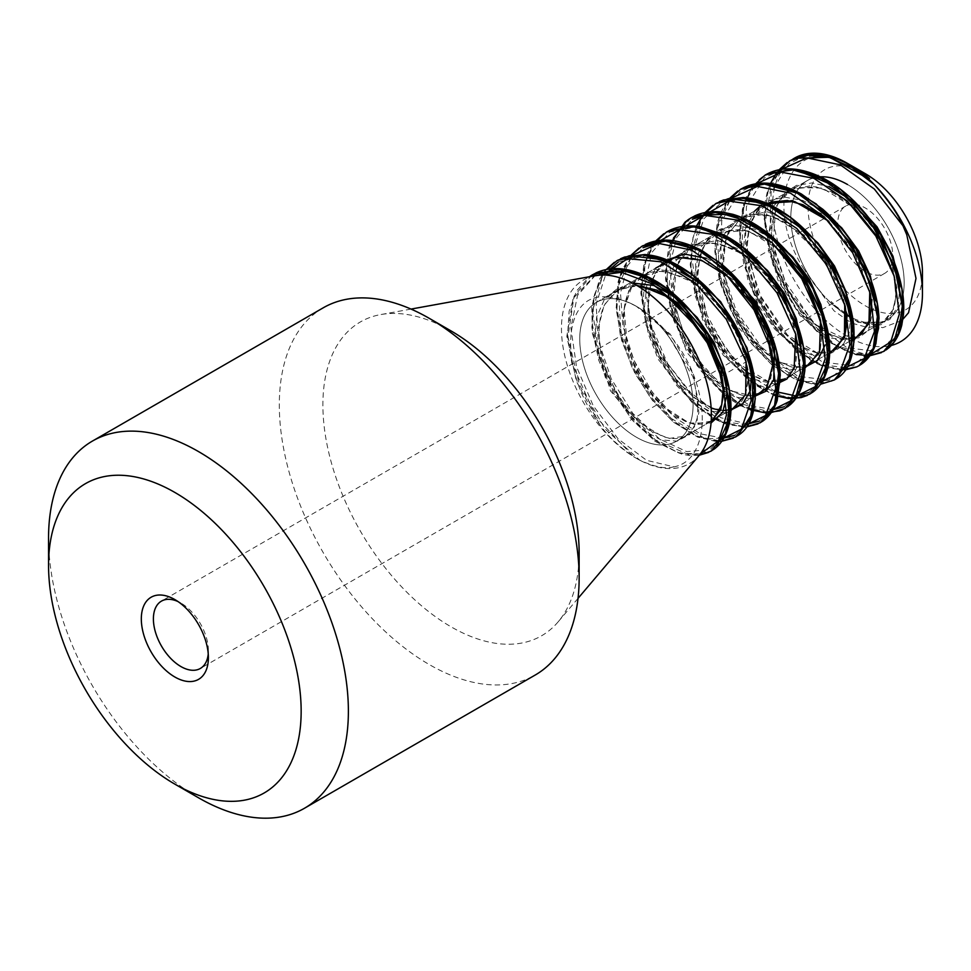 <?xml version="1.0" encoding="UTF-8"?>
<svg xmlns="http://www.w3.org/2000/svg" width="971" height="971" viewBox="0 0 971 971"><rect width="100%" height="100%" fill="white"/><g stroke="black" fill="none" stroke-linecap="round" stroke-linejoin="round"><path stroke-width="0.73" stroke-dasharray="4.86 3.64" d="M792.36 159.475A106.009 61.197 -120 0 0 791.292 274.769A106.009 61.197 -120 0 0 891.026 345.53M829.61 301.69L825.047 297.065A80.156 46.28 60 0 0 887.567 319.35L676.508 441.21A80.156 46.28 60 0 1 596.352 394.93A80.156 46.28 60 0 1 596.352 302.382A80.156 46.28 60 0 1 636.43 306.351A80.156 46.28 60 0 1 688.791 376.979A80.156 46.28 60 0 1 676.508 441.21A80.156 46.28 60 0 1 596.352 394.93A80.156 46.28 60 0 1 596.352 302.382A80.156 46.28 60 0 1 636.43 306.351A80.156 46.28 60 0 1 688.791 376.979A80.156 46.28 60 0 1 676.508 441.21L887.567 319.35A80.156 46.28 60 0 0 899.85 255.13A80.156 46.28 60 0 0 847.489 184.502A80.156 46.28 60 0 1 899.85 255.13A80.156 46.28 60 0 1 887.567 319.35A80.156 46.28 60 0 1 807.423 273.082A80.156 46.28 60 0 1 807.423 180.533A80.156 46.28 60 0 1 818.407 176.977A80.156 46.28 60 0 0 807.423 180.533A80.156 46.28 60 0 0 825.047 297.065L814.05 283.92L804.206 269.392L833.931 310.744L851.47 323.064L868.135 327.615L882.154 324.423L891.876 313.961L895.893 296.98L893.975 275.546M595.272 275.691A106.009 61.197 -120 0 0 583.425 402.395A106.009 61.197 -120 0 0 699.084 455.484M208.243 653.896A38.876 22.442 -120 0 0 208.389 650.667L208.389 657.646M208.389 650.667A38.876 22.442 -120 0 0 180.897 603.052A38.876 22.442 -120 0 0 178.021 601.571M837.755 223.816A38.876 22.442 -120 0 0 854.723 262.947A38.876 22.442 -120 0 0 884.69 273.361A38.876 22.442 -120 0 0 892.737 255.567A38.876 22.442 -120 0 0 875.769 216.436A38.876 22.442 -120 0 0 845.802 206.022A38.876 22.442 -120 0 0 837.755 223.816M48.55 538.104A212.006 122.407 -120 0 0 198.46 797.761M323.222 307.819A212.006 122.407 -120 0 0 323.222 552.633A212.006 122.407 -120 0 0 535.227 675.027M865.246 173.639A80.896 46.705 -120 0 0 808.042 206.665A80.896 46.705 -120 0 0 865.246 305.744A80.896 46.705 -120 0 0 922.45 272.717M451.017 330.905A181.201 104.613 -120 0 0 380.668 314.58A181.201 104.613 -120 0 0 360.411 531.149A181.201 104.613 -120 0 0 558.094 621.901A181.201 104.613 -120 0 0 579.141 552.815M591.909 275.109L574.104 296.167L567.938 336.791L579.469 384.953L605.491 429.437L639.816 460.218C655.109 467.112 666.373 469.296 673.607 466.76L646.601 460.339L618.163 438.916L593.33 405.927L576.531 366.759L570.863 327.797L577.539 295.427L595.733 274.914L622.642 269.562M789.362 161.113L771.799 181.626L765.342 222.043L776.606 270.169L802.434 314.81L836.225 345.603L869.47 355.495L884.241 351.126M765.779 174.707L763.036 176.419L751.445 188.216L743.81 204.76L741.893 248.127L757.271 296.434L785.83 338.478L820.313 364.489L852.053 368.555L858.74 365.849M740.958 189.054L732.037 195.96L716.938 228.877L719.547 274.526L738.785 322.299L769.615 361.103L804.231 381.955L834.623 379.795M716.04 203.437L701.984 216.812L691.218 253.819L698.283 301.059L721.052 347.582L753.642 382.574L787.833 397.964L810.36 393.777M690.867 217.977L672.952 238.89L666.64 279.417L678.037 327.555L703.963 372.124L737.778 402.771L770.986 412.469L785.381 408.196M666.907 231.79L664.091 233.562L652.561 245.445L644.999 262.073L643.215 305.513L658.726 353.82L687.371 395.755L721.878 421.62L753.557 425.492L759.856 422.931M642.778 245.748L633.128 253.152L618.163 286.202L620.918 331.924L640.277 379.673L671.167 418.355L705.783 439.038L735.46 437.035M617.544 260.301L603.1 274.053L592.468 311.169L599.69 358.457L622.569 404.931L655.207 439.79L689.374 454.986L711.44 450.896M607.312 297.053C561.104 291.531 558.653 370.315 599.556 424.206C606.814 435.069 618.09 445.847 633.395 456.528L596 417.081L571.858 363.166L567.537 335.857L569.14 311.145L576.568 290.924L589.385 276.759M699.387 455.12L677.94 452.583L654.515 439.717L631.854 417.833L612.543 389.286L598.852 357.061L592.431 324.654L594.106 295.487L603.853 272.681M605.139 270.994L606.317 269.562M721.72 441.125L720.688 441.186M718.297 441.222L696.85 436.052L674.19 421.463L652.767 398.899L634.864 370.57L622.472 339.28L616.961 308.159L619 280.279L628.553 258.432M629.839 256.732L631.016 255.3M746.383 426.888L745.34 426.949M742.985 426.985L721.526 421.802L698.865 407.213L677.442 384.65L659.552 356.321L647.159 325.042L641.637 293.922L643.688 266.042L653.228 244.194M771.083 412.626L770.027 412.699M767.673 412.736L744.272 406.643L719.717 389.602L697.081 363.542L679.263 331.475L668.57 297.187L666.409 264.67L673.255 237.737L688.427 219.531M795.783 398.365L794.739 398.438M792.348 398.474L770.901 393.304L748.24 378.739L726.818 356.163L708.927 327.834L696.51 296.543L691 265.423L693.051 237.555L702.579 215.683M832.013 381.166L811.149 383.751L786.789 374.442L762.101 354.281L740.327 325.649L724.317 291.98L716.197 257.339L717.168 225.891L727.279 201.434M841.711 369.987L820.252 364.805L797.592 350.215L776.169 327.652L758.278 299.323L745.886 268.045L740.351 236.912L742.414 209.044L751.955 187.197M869.81 355.629L868.754 355.702M856.264 354.439L835.303 345.433L814.196 328.562L779.385 277.633L769.02 248.03L764.881 219.058L767.466 193.29L776.618 172.947M607.336 297.041L632.291 282.986M711.051 423.028L689.107 423.004L664.115 407.019L641.588 378.387L627.132 343.297L624.074 308.717L633.408 282.221L653.823 269.234L680.889 272.05M729.816 410.575L713.175 408.56L694.787 397.843L662.331 356.915L652.378 330.868L648.288 305.003L651.056 282.403L660.438 265.386M663.132 262.68L665.839 260.471M706.257 258.25L723.383 267.511M754.503 396.399L730.022 390.621L704.388 369.089L683.875 335.832L673.486 298.801L676.508 266.151L692.105 244.935L717.666 240.42L747.342 252.606M801.184 342.629L799.934 360.811L793.61 374.187L782.626 381.202L768.34 381.554L735.945 362.171L708.672 322.105L697.773 275.788L700.03 255.264L707.568 239.242L719.96 229.205L735.921 225.636L754.042 228.938L772.88 239.109M825.92 328.599L825.144 344.923M803.879 367.754L779.507 362.304L753.642 340.323L733.056 307.152L722.922 269.792L725.907 237.082L742.111 216.302L767.733 211.848L797.677 224.981M850.79 315.223L849.14 332.883L842.488 345.919L831.625 353.007L817.424 353.068L784.993 333.441L758.169 293.606L746.978 247.484L749.369 227.238L756.834 211.12L768.814 200.681L784.592 197.149L802.689 200.39L821.466 209.93M875.284 300.148L868.535 330.274L858.837 337.811L845.899 339.316L815.616 324.69L788.076 289.941L772.892 246.488L775.744 207.418L783.998 193.617L796.39 185.388L811.78 182.961L828.931 186.517M899.886 285.523L898.272 305.768L889.946 319.374L876.279 325.091L859.129 322.178C851.13 318.961 841.299 312.14 829.61 301.726L858.133 322.311L882.955 322.117C882.991 323.125 879.022 323.986 871.023 324.69L860.391 322.372C850.948 319.022 841.214 312.067 831.176 301.496M901.828 320.491L882.748 327.676L859.129 322.178M673.692 466.893C714.122 459.817 711.877 378.217 665.256 330.419C658.035 322.032 648.385 313.985 636.296 306.278L670.257 334.17L693.488 374.539L698.902 412.784L694.326 426.973L685.575 436.1L668.667 438.504L648.519 429.898L628.468 411.534L611.669 385.803L601.013 356.66L598.282 328.307L604.132 304.93L617.92 289.928L636.685 285.389M711.197 421.086L693.877 424.278L673.825 416.183L653.641 397.722L636.575 372.051L625.761 342.787L622.981 314.252L628.771 290.73L642.656 275.643L662.623 271.2L685.89 277.888L709.146 294.565L729.075 318.537L742.876 346.016L748.677 372.718L745.789 394.275L734.962 407.468C726.284 410.612 719.997 411.158 716.1 409.094C708.126 406.983 699.521 401.958 690.284 393.995C674.894 380.256 663.193 362.171 655.182 339.729C650.716 326.826 648.458 314.592 648.385 303.013C649.842 274.332 659.2 266.77 667.465 261.333L687.395 256.951L710.626 263.663L733.809 280.291L753.702 304.202L767.491 331.609L773.329 358.214L770.561 379.855L759.844 393.109L743.033 395.78L722.825 387.405L702.713 368.98L685.902 343.249L675.051 314.119L672.32 285.632L678.183 262.182L691.995 247.168L711.901 242.689L735.108 249.304L758.266 265.872L778.269 289.722L792.057 317.08L797.919 343.746L795.407 365.509L784.641 378.654L767.794 381.579L747.682 373.265L727.437 354.743L710.469 329.108L699.848 299.821L696.996 271.2L702.87 247.836L716.889 232.943L742.33 229.01L771.739 242.374M729.84 409.628L726.696 410.284M723.613 410.527L720.433 410.393M711.16 408.221L677.43 382.61L653.082 337.605L647.875 313.196L648.652 290.948L655.437 273.082L667.465 261.333M822.607 328.368L820.119 350.883L809.183 364.611L792.324 367.293L772.163 358.845L751.967 340.396L735.181 314.677L724.378 285.389L721.671 256.987L727.728 233.586L741.468 218.463L755.851 214.275L772.552 216.242L807.289 236.948L834.987 273.919L847.282 314.155M833.64 350.495L816.793 353.019L796.718 344.511L776.679 326.159L759.892 300.561L749.175 271.479L746.371 243.187L752.003 219.652L766.471 204.286M821.114 213.899L856.143 253.091L871.922 299.736M790.746 190.146C787.748 190.668 783.281 195.632 777.358 205.075L772.588 221.339C771.108 231.911 771.909 243.697 774.992 256.684C782.869 285.559 796.778 308.475 816.732 325.431C824.318 331.499 831.431 335.493 838.07 337.423C843.095 339.789 849.928 339.365 858.546 336.124L841.711 338.806L821.563 330.371L801.403 311.97L784.556 286.275L773.802 257.06L771.047 228.622L776.897 205.197L790.746 190.146L810.724 185.692L834.004 192.452L857.344 209.068L877.189 233.137L891.002 260.75L896.84 287.355L893.769 308.827L882.955 322.117M636.296 306.278C624.207 300.1 614.57 297.053 607.373 297.15M804.122 269.38C765.985 210.549 785.405 144.715 832.463 157.933M639.816 460.218A106.009 61.197 60 0 1 633.395 456.528M725.677 433.151L710.092 449.524L686.715 451.624L659.443 438.953L632.801 413.343L611.184 378.69L598.209 340.251L596.133 303.862L605.552 275.096M607.652 272.074L609.934 269.258M618.296 261.988L647.414 255.324M750.377 418.889L734.756 435.299M723.274 438.237L700.164 433.794L675.415 417.846L652.318 392.308L633.966 360.314L622.836 325.758L620.505 292.902L627.46 265.799L642.984 247.726M774.967 404.846L759.407 421.062M747.961 423.987L720.955 417.761L692.457 396.435L667.538 363.47L650.655 324.241L644.914 285.207L651.565 252.751L669.747 232.178L696.705 226.801M799.631 390.621L784.192 406.752M772.649 409.75L749.527 405.283L724.779 389.347L701.681 363.822L683.329 331.815L672.199 297.272L669.881 264.428L676.811 237.3L692.335 219.228M824.403 376.165L808.916 392.478M797.325 395.488L794.144 395.598M775.344 391.507L749.636 375.243L725.689 348.625L706.961 315.138L696.183 279.235L695.005 245.663L703.805 218.851L721.599 202.369L746.129 198.315M849.115 361.855L828.736 380.062L797.883 376.347L764.226 351.32L736.115 310.586L720.591 263.432L721.756 220.672L739.781 192.064L754.079 185.279L770.889 184.065M873.669 347.897L853.206 365.885L822.352 362.013L788.768 336.937L760.742 296.24L745.267 249.183L746.42 206.495L764.359 177.887L778.596 171.066L795.358 169.791M898.369 333.599L877.918 351.623L847.064 347.776L813.467 322.7L785.43 281.991L769.954 234.921L771.108 192.234L789.071 163.638L803.308 156.804L820.082 155.554M599.556 424.218L576.471 381.445L566.821 336.342L573.096 298.485L594.349 275.861M700.334 453.93L679.372 453.239L655.947 441.769L632.898 420.783L613.017 392.587L598.743 360.302L591.873 327.579L593.317 298.048L603.1 275.024M718.686 440.652L696.644 436.44L673.037 421.717L650.728 398.134L632.412 368.276L620.36 335.456L616.087 303.389L620.238 275.63L632.497 255.264M743.361 426.415L721.829 422.385L698.744 408.318L676.775 385.657L658.484 356.806L646.006 324.848L640.848 293.193L643.737 265.229L654.49 243.952M768.061 412.165L746.529 408.136L723.444 394.08L701.475 371.432L683.183 342.581L670.694 310.611L665.536 278.956L668.424 250.991L679.166 229.702M792.749 397.904L771.217 393.898L748.119 379.843L726.162 357.17L707.859 328.332L695.37 296.361L690.223 264.707L693.1 236.742L703.841 215.441M817.412 383.654L795.37 379.443L771.763 364.72L749.454 341.124L731.139 311.278L719.086 278.471L714.814 246.391L718.965 218.633L731.224 198.266M842.088 369.417L820.046 365.181L796.438 350.47L774.13 326.887L755.826 297.017L743.774 264.209L739.489 232.142L743.64 204.371L755.911 184.029M870.162 354.791L848.168 352.242L824.124 338.648L801.039 315.49L781.849 285.474L768.996 252.084L764.177 219.191L768.158 190.656L780.587 169.779M665.244 330.431L692.93 376.712L698.185 400.222L697.178 420.334L689.798 434.438L677.115 441.162L660.875 439.863L642.911 430.08L610.431 390.767L595.053 339.862L596.643 316.874L604.63 298.922L618.248 287.926L636.126 285.073M721.429 376.08L746.116 361.867M729.779 411.922L726.624 412.724M725.531 412.906L708.866 410.806L690.648 400.38L658.326 359.404L648.252 333.757L644.343 308.183L646.82 285.389L655.716 268.117M751.311 398.511L735.836 397.321L718.758 388.582L686.946 352.509L669.905 304.129L669.407 281.129L674.991 262.073L686.06 248.807L701.511 242.592L720.009 244.012L739.793 252.836L775.538 288.156L795.662 333.927M775.987 384.382L750.267 378.556L723.31 355.228L702.519 319.41L693.597 280.534L699.69 248.006L719.28 229.969L748.325 230.94L779.543 249.984M803.842 369.198L788.816 369.733L771.678 362.486L738.858 328.113L719.814 279.527L718.504 255.834L723.201 235.795L733.809 221.667L749.066 214.494L767.442 214.919L787.335 223.294L824.027 258.262L844.746 304.518M828.506 354.949L812.047 355.155L793.283 346.21L774.724 329.084L758.849 305.853L747.767 279.26L743.021 252.448L745.425 228.768L754.783 210.925M761.009 205.342L764.274 203.352M828.481 221.048L854.868 253.892L869.761 291.397M853.193 340.724L827.79 337.69L800.055 315.587L777.892 279.988L767.83 240.14L773.098 206.386L792.834 187.452L822.328 188.095L854.14 207.83M596.352 302.382L807.423 180.533L596.352 302.382M180.897 603.052L174.853 599.568M845.802 206.022L161.453 601.122M884.69 273.361L200.342 668.461M411 309.081L380.668 314.58M578.024 598.379L558.094 621.901M606.147 269.659L603.695 272.717M602.081 275.036L599.471 279.454L591.752 306.545L592.419 333.308L605.467 377.743L630.385 417.882L654.745 441.04L682.237 454.343L689.726 455.533L699.314 455.217M630.847 255.397L621.671 270.508L618.114 281.833L616.124 308.863L621.768 340.845L634.779 373.022L652.439 400.404L673.389 422.106L697.773 437.156L715.53 441.356L721.793 441.247M670.354 243.709L668.279 250.166L665.293 274.028L673.765 320.576L697.275 365.873L729.791 399.02L739.853 405.235M740.764 405.708L749.976 409.726M655.534 241.16L654.369 242.532M653.058 244.231L647.827 252.933L640.69 284.697L645.751 324.12L664.188 367.256L692.141 402.613L714.061 418.889L726.599 424.424L746.456 427.009M704.74 212.807L702.421 215.72M696.256 226.498L690.951 245.687M690.854 246.367L691.134 276.262L703.769 319.775L727.862 359.355L753.848 384.31L774.652 395.476M729.573 198.4L728.42 199.771M727.109 201.47L720.421 213.426L716.986 224.18L714.838 251.598L720.191 282.767L732.583 314.24L750.522 342.581L772.006 365.011L796.438 380.134L814.208 384.358L820.519 384.249M762.502 176.758L758.691 179.72L746.65 195.741L739.453 226.716L739.987 243.575L752.574 290.026L778.366 332.264L811.938 361.418L826.37 367.754L844.806 370.048M778.791 170.071L776.448 172.984M770.185 183.98L767.029 193.059L765.002 202.963M764.99 202.975L764.019 217.152L772.746 264.318L796.099 309.021L828.251 341.828L856.07 354.828L869.882 355.75M685.575 436.1C686.084 436.416 675.221 441.866 661.13 435.651L644.671 425.735C627.982 412.129 615.116 393.267 606.05 369.174C597.335 342.569 596.837 321.134 604.557 304.87L615.262 291.664L617.92 289.928L637.304 285.753M710.736 421.365C702.628 425.334 693.913 425.213 684.567 421.001L670.682 412.566C654.782 399.943 642.037 382.307 632.449 359.658C622.205 332.956 622.654 312.116 625.591 301.01C628.905 288.484 634.585 280.024 642.656 275.643M759.844 393.109C751.894 397.297 743.616 395.719 740.472 394.712L724.936 387.55C712.107 379.139 700.649 366.261 690.551 348.929C680.355 331.026 674.614 313.038 673.316 294.953L673.704 279.672L678.644 262.073C684.506 252.678 688.961 247.714 691.995 247.168L695.115 245.614C701.244 242.799 708.696 242.204 717.472 243.83C733.336 247.071 749.127 257.279 764.845 274.441C782.541 295.33 793.113 317.056 796.56 339.656L795.783 361.661C790.722 377.573 784.702 378.435 784.228 379.115M809.183 364.611C800.407 367.791 793.877 368.312 789.581 366.152L776.982 360.678C768.498 355.702 760.22 348.322 752.161 338.539C735.096 316.777 725.264 293.011 722.679 267.28C723.359 239.267 729.622 222.99 741.468 218.463M784.641 378.654C771.435 384.601 761.592 380.814 749.333 373.107C731.005 360.544 716.513 341.222 705.844 315.126C700.103 299.529 697.457 284.831 697.906 271.055C699.788 250.567 706.123 237.859 716.889 232.943M833.883 350.349C820.119 355.265 815.422 354.403 796.936 343.382C783.269 333.721 771.46 319.471 761.482 300.646C754.418 286.821 749.952 272.924 748.083 258.954C746.493 246.136 747.148 235.091 750.049 225.794C751.882 218.681 756.106 212.321 762.696 206.702L765.755 204.687M711.197 421.208L710.25 421.778M642.717 275.594C649.963 271.2 659.321 270.314 670.779 272.924L688.718 280.485C697.858 285.826 706.56 293.072 714.826 302.224C730.046 319.605 740.193 338.321 745.267 358.396L747.634 383.12C746.493 393.813 743.143 401.339 737.596 405.708L735.241 407.31M667.077 261.539L669.772 260.143C676.872 256.757 685.672 256.32 696.171 258.856L703.15 261.175L723.444 273.009C747.039 292.32 762.587 316.23 770.1 344.741C772.867 356.988 773.256 367.305 771.265 375.68C766.386 391.641 760.281 392.418 759.832 393.121M716.44 232.906L745.825 230.54L762.769 237.677L780.162 250.639M819.937 318.354L821.867 333.903L820.434 347.934L811.101 363.348L809.159 364.623M741.286 218.876L744.356 217.31L762.526 214.603L770.61 216.108L779.592 219.41L804.231 236.002L828.421 264.986L843.241 298.583L844.515 303.777M829.052 221.655L854.638 253.552L869.531 290.632M790.685 190.182L793.38 188.799L815.81 186.748L834.235 193.52L854.747 208.474M893.745 274.817L895.832 294.079L894.983 303.013L893.454 308.912L886.086 319.835L883.452 321.644"/><path stroke-width="1.46" d="M891.026 345.53A106.009 61.197 -120 0 0 922.45 293.218A106.009 61.197 -120 0 0 847.489 163.383A106.009 61.197 -120 0 0 792.36 159.475M818.407 176.977A80.156 46.28 60 0 1 847.489 184.502A80.156 46.28 60 0 0 818.407 176.977M578.024 598.379L699.084 455.484A106.009 61.197 -120 0 0 711.391 415.078A106.009 61.197 -120 0 0 672.029 316.17A106.009 61.197 -120 0 0 595.272 275.691L411 309.081M208.389 657.646A47.421 27.382 60 0 1 174.853 677.005A47.421 27.382 60 0 1 141.317 618.928A47.421 27.382 60 0 1 174.853 599.568A47.421 27.382 60 0 1 208.389 657.646M178.021 601.571A38.876 22.442 -120 0 0 161.453 601.122A38.876 22.442 -120 0 0 161.453 646.018A38.876 22.442 -120 0 0 200.342 668.461A38.876 22.442 -120 0 0 208.243 653.896M174.853 784.131L198.46 797.761A212.006 122.407 -120 0 0 304.469 808.26A212.006 122.407 -120 0 0 348.383 711.209A212.006 122.407 -120 0 0 255.834 497.844A212.006 122.407 -120 0 0 92.463 441.052A212.006 122.407 -120 0 0 48.55 538.104L48.55 565.365A178.628 103.132 60 0 1 174.853 492.443A178.628 103.132 60 0 1 301.156 711.209A178.628 103.132 60 0 1 174.853 784.131A178.628 103.132 60 0 1 48.55 565.365M304.469 808.26L535.227 675.027A212.006 122.407 -120 0 0 579.141 577.976A212.006 122.407 -120 0 0 429.231 318.318A212.006 122.407 -120 0 0 323.222 307.819L92.463 441.052M847.489 163.383L865.246 173.639A80.896 46.705 -120 0 1 922.45 272.717L922.45 293.218M579.141 577.976L579.141 552.815A181.201 104.613 -120 0 0 451.017 330.905L429.231 318.318M820.082 155.554L832.463 157.921C841.165 159.256 853.036 166.138 868.074 178.591L829.586 157.266L794.897 158.261L789.362 161.113M884.241 351.126L893.793 342.375L902.957 309.664L894.303 265.386L869.433 220.356L833.822 185.57L795.467 169.561L768.571 173.263L765.779 174.707M858.74 365.849L861.386 364.198L873.026 349.985L877.784 313.439L864.724 267.911L836.504 224.483L799.376 193.763L761.725 183.349L743.932 187.5L740.618 189.248L766.471 183.616L796.706 192.719L826.928 214.979L852.781 246.877L870.586 283.447L877.833 318.986L873.669 347.921L858.959 365.715L856.689 366.904L841.711 369.987M702.579 215.683L715.943 203.497L741.795 197.878L772.018 206.957L802.252 229.217L828.105 261.138L845.899 297.696L853.145 333.223L848.994 362.171L834.283 379.977L836.699 378.472L851.203 356.418L851.458 316.643L834.162 270.569L803.005 229.423L764.905 203.279L728.505 198.618L716.04 203.437M810.36 393.777L815.033 390.354L828.287 361.819L823.991 319.435L802.714 273.543L769.044 235.334L730.544 214.178L695.928 215.368L690.867 217.977M785.381 408.196L795.213 399.178L804.231 366.334L795.431 322.008L770.452 277.014L734.78 242.349L696.438 226.522L669.832 230.261L666.907 231.79M759.856 422.931L762.648 421.208L774.409 406.74L779.021 370.097L765.828 324.52L737.499 281.165L700.334 250.591L662.708 240.347L642.778 245.748M735.46 437.035L737.972 435.469L752.549 413.148L752.659 373.277L735.241 327.191L703.975 286.142L665.863 260.143L629.511 255.676L617.204 260.495L643.069 254.875L673.291 263.954L703.526 286.214L729.379 318.136L747.172 354.694L754.418 390.221L750.267 419.169L735.557 436.974L721.72 441.125M711.44 450.896L716.477 447.194L729.597 418.525L725.155 376.056L703.757 330.189L670.014 292.077L631.514 271.091L596.959 272.475L591.909 275.109M776.618 172.947L789.981 160.749L808.297 155.19L829.55 157.545L852.089 167.607L874.167 184.441C888.162 199.892 897.69 213.571 902.739 225.478L874.337 189.017L840.267 164.827L806.937 157.885L780.587 169.779M589.385 276.759L592.528 274.744L618.381 269.137L648.616 278.216L678.838 300.464L704.703 332.385L722.485 368.956L729.731 404.47L725.58 433.418L710.869 451.224L699.387 455.12M603.853 272.681L605.139 270.994M606.317 269.562L617.216 260.495M720.688 441.186L718.297 441.222M628.553 258.432L629.839 256.732M631.016 255.3L641.892 246.233L667.745 240.626L697.979 249.717L728.201 271.977L754.054 303.887L771.86 340.445L779.106 375.983L774.943 404.919L760.232 422.713L746.383 426.888M745.34 426.949L742.985 426.985M653.228 244.194L666.567 231.984L692.432 226.377L722.655 235.468L752.877 257.728L778.742 289.625L796.536 326.207L803.782 361.734L799.619 390.658L784.908 408.475L771.083 412.626M770.027 412.699L767.673 412.736M670.354 243.709L684.907 222.262L688.427 219.531L691.255 217.747L717.108 212.139L747.342 221.218L777.565 243.466L803.43 275.376L821.211 311.958L828.457 347.472L824.306 376.408L809.596 394.226L795.783 398.365M794.739 398.438L792.348 398.474M834.283 379.977L820.519 384.249M727.279 201.434L740.618 189.236M751.955 187.197L765.294 174.986L791.159 169.379L821.381 178.47L851.603 200.718L877.468 232.627L895.274 269.21L902.508 304.736L898.345 333.66L883.634 351.478L869.81 355.629M868.754 355.702L856.264 354.439M632.291 282.986L653.726 285.486L676.241 297.49L697.178 317.517L714.013 342.375L724.366 368.749L727.279 393.206L722.715 412.311L711.051 423.028M680.889 272.05L701.414 283.775L720.628 301.678L747.015 347.909L751.906 371.116L750.352 390.573L742.536 404.142L729.816 410.575M660.438 265.386L663.132 262.68M665.839 260.471L684.142 254.038L706.257 258.25M723.383 267.511L755.899 301.435L774.724 344.074L773.681 379.807L766.058 391.167L754.503 396.399M747.342 252.606L767.588 270.569L784.568 293.533L796.256 318.537L801.184 342.629M772.88 239.109L792.991 257.109L809.656 279.769L820.896 304.591L825.92 328.599M825.144 344.923L817.509 360.508L803.879 367.754M797.677 224.981L817.922 242.944L834.49 266.005L845.875 291.191L850.79 315.223M821.466 209.93L841.736 227.869L858.667 250.943L870.392 276.055L875.284 300.148M828.931 186.517L854.395 202.102L877.068 226.862L893.017 256.295L899.886 285.523M902.836 225.49L906.768 234.776L916.005 278.422L908.553 312.711L901.828 320.491M636.685 285.389L656.857 290.123L677.479 302.721L711.355 344.681L720.895 368.871L724.087 391.422L720.749 409.689L711.197 421.086M734.525 407.711L730.969 409.276M730.799 409.325L729.84 409.628M726.696 410.284L723.613 410.527M720.433 410.393L711.16 408.221M771.739 242.374L806.719 281.602L822.607 328.368M847.282 314.155L844.782 336.634L833.64 350.495M766.471 204.286L791.984 200.621L821.114 213.899M871.922 299.736L869.506 322.323L858.546 336.124M868.074 178.591A106.009 61.197 60 0 1 874.155 184.441M622.642 269.562L645.047 275.582L667.939 289.297L707.701 334.23L729.124 388.521L730.605 413.185L725.677 433.151M605.552 275.096L607.652 272.074M609.934 269.258L618.296 261.988M647.414 255.324L669.82 261.369L692.699 275.121L732.425 320.029L753.812 374.284L755.28 398.923L750.377 418.889M734.756 435.299L723.274 438.237M642.984 247.726L665.074 240.857L691.279 245.784L718.528 261.757L743.64 286.7L763.667 317.456L776.302 350.106L780.174 380.511L774.967 404.846M759.407 421.062L747.961 423.987M696.705 226.801L719.147 232.87L742.075 246.61L781.849 291.664L803.211 346.028L804.619 370.679L799.631 390.621M784.192 406.752L772.649 409.75M692.335 219.228L714.401 212.382L740.57 217.261L767.806 233.174L792.894 258.08L812.933 288.775L825.617 321.389L829.537 351.818L824.403 376.165M808.916 392.478L797.325 395.488M794.144 395.598L775.344 391.507M746.129 198.315L768.522 204.359L791.401 218.099L831.115 262.995L852.538 317.238L854.007 341.877L849.115 361.855M770.889 184.065L793.331 190.17L816.235 203.971L855.961 249.013L877.274 303.353L878.658 327.967L873.669 347.897M795.358 169.791L817.8 175.836L840.74 189.563L880.539 234.594L901.925 288.97L903.358 313.645L898.369 333.599M594.349 275.861L621.489 272.293L652.5 283.981L682.625 308.899L707.24 342.872L722.618 380.256L726.514 414.811L718.576 440.822L700.334 453.93M603.1 275.024L627.63 258.638L660.729 261.757L695.916 283.544L726.296 319.253L745.946 361.297L751.178 400.744L741.286 429.231L718.686 440.652M632.497 255.264L658.629 243.405L691.68 250.093L725.531 273.834L753.945 309.798L771.702 350.762L775.695 388.558L765.476 415.6L743.361 426.415M654.49 243.952L679.773 229.605L712.884 234.351L747.5 257.036L777.006 292.878L795.807 334.449L800.492 373.167L790.443 401.011L768.061 412.165M679.166 229.702L704.448 215.344L737.559 220.089L772.176 242.774L801.682 278.616L820.495 320.199L825.156 358.906L815.118 386.749L792.749 397.904M703.841 215.441L729.136 201.094L762.247 205.84L796.863 228.537L826.37 264.391L845.171 305.962L849.831 344.669L839.794 372.512L817.412 383.654M731.224 198.266L757.356 186.408L790.406 193.095L824.258 216.836L852.672 252.8L870.429 293.764L874.422 331.56L864.19 358.602L842.088 369.417M755.911 184.029L781.534 172.207L813.953 178.348L847.367 201.094L875.793 235.977L894.17 276.201L899.364 313.997L890.698 342.023L870.162 354.791M636.126 285.073L662.877 293.873L688.949 315.09L709.667 344.389L721.429 376.08M746.116 361.867L745.655 394.639L729.779 411.922M726.624 412.724L725.531 412.906M655.716 268.117L675.646 257.072L701.305 260.179L728.323 276.881L751.736 303.668L767.406 335.238L772.649 365.302L766.799 387.915L751.311 398.511M795.662 333.927L794.181 368.045L786.898 379.018L775.987 384.382M779.543 249.984L806.088 283.253L820.519 320.879L819.488 352.497L803.842 369.198M844.746 304.518L844.43 337.495L828.506 354.949M754.783 210.925L761.009 205.342M764.274 203.352L794.618 201.531L828.481 221.048M869.761 291.397L868.936 323.646L853.193 340.724M854.14 207.83L879.653 239.546L893.975 275.546M713.369 449.658C721.162 444.317 726.478 435.603 729.33 423.526C731.588 413.343 731.527 401.581 729.136 388.218C723.626 360.071 710.311 333.721 689.216 309.179C679.579 298.315 669.31 289.431 658.435 282.549C634.233 268.045 613.381 264.852 595.866 272.96M737.972 435.469C751.129 427.471 756.81 409.58 755.001 381.821C751.76 355.981 740.946 330.528 722.533 305.489C713.163 293.096 702.834 282.646 691.534 274.125C670.33 258.856 656.809 255.567 644.732 254.523L624.766 256.999L620.59 258.711M762.648 421.208C769.238 416.693 774.105 409.774 777.213 400.465L780.283 375.279C779.082 351.114 770.282 326.232 753.848 300.634C744.866 287.04 734.598 275.279 723.043 265.362L702.421 250.846C680.27 239.109 661.19 236.985 645.205 244.498M787.396 406.91L790.285 404.664C796.208 399.567 800.432 392.187 802.956 382.513L804.801 370.934C805.542 361.03 804.498 350.155 801.658 338.321C794.229 309.203 779.325 282.986 756.955 259.694C746.177 248.855 734.962 240.48 723.298 234.594L700.297 226.753C688.864 224.896 678.717 226.061 669.832 230.261M812.096 392.66C819.949 387.271 825.289 378.484 828.117 366.273C830.278 356.308 830.241 344.826 827.972 331.827C820.41 294.82 801.512 262.85 771.314 235.917C758.436 225.223 745.558 218.014 732.692 214.275L722.23 212.103C711.913 210.865 702.701 212.151 694.605 215.963M836.699 378.472C849.783 370.691 855.463 352.789 853.715 324.775C850.475 298.947 839.66 273.519 821.26 248.479C811.89 236.099 801.561 225.648 790.26 217.128C769.178 201.907 755.353 198.46 743.07 197.501L723.504 199.99L719.317 201.713M861.386 364.198C867.953 359.695 872.808 352.813 875.927 343.54L879.01 318.464C878.379 302.588 874.046 285.705 865.998 267.814C855.402 244.923 841.032 225.43 822.874 209.311L801.415 194.006C779.155 182.123 759.99 179.963 743.932 187.5M886.122 349.912L889.011 347.667C895.019 342.496 899.28 334.971 901.792 325.091L903.479 314.555C904.317 304.433 903.273 293.303 900.335 281.129C892.822 251.865 877.808 225.588 855.281 202.296C844.806 191.821 833.907 183.689 822.595 177.887C801.682 167.667 783.67 166.126 768.571 173.263M869.47 178.458C856.774 168.019 844.09 160.955 831.431 157.278L821.005 155.117C810.664 153.855 801.427 155.142 793.319 158.965M614.315 262.328L606.147 269.659M603.695 272.717L602.081 275.036M699.314 455.217L708.696 452.365M638.991 248.066L630.847 255.397M721.793 441.247L733.299 438.164M739.853 405.235L740.764 405.708M749.976 409.726L765.755 412.918L779.762 410.842L782.711 409.616M663.763 233.768L655.534 241.16M654.369 242.532L653.058 244.231M746.456 427.009L757.975 423.902M713.042 205.33L704.74 212.807M702.421 215.72L696.256 226.498M690.951 245.687L690.854 246.367M774.652 395.476L788.586 398.547L801.221 397.576L807.423 395.367M737.717 191.069L729.573 198.4M728.42 199.771L727.109 201.47M844.806 370.048L856.689 366.904M787.141 162.545L778.791 170.071M776.448 172.984L770.185 183.98M869.882 355.75L881.45 352.619M759.844 393.109L759.176 393.473M637.304 285.753L642.219 286.348L667.66 296.956L704.133 334.946L717.751 362.996L723.104 389.505L721.72 404.798L713.479 419.46L711.197 421.208M780.162 250.639L791.183 262.121L809.462 289.528L819.937 318.354M844.515 303.777L846.263 327.191L844.94 334.449L836.152 348.832L833.883 350.349M766.277 204.201L770.756 202.102L787.42 200.475L803.053 204.796L824.913 218.111L829.052 221.655M869.531 290.632L871.254 307.431L869.64 319.945L861.629 333.915L858.498 336.16M854.747 208.474L879.653 239.594L893.745 274.817"/></g></svg>

